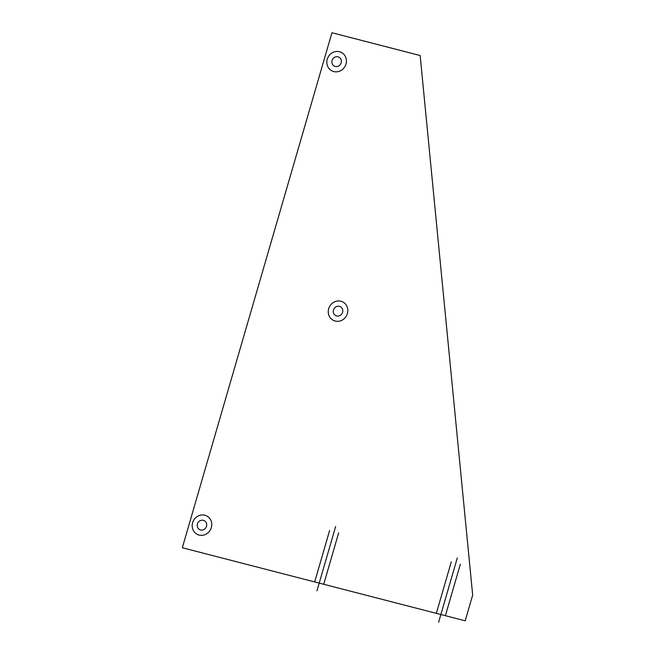 <?xml version="1.0" encoding="UTF-8"?>
<svg xmlns="http://www.w3.org/2000/svg" width="655" height="655" viewBox="0 0 655 655"><rect width="100%" height="100%" fill="white"/><g stroke="black" fill="none" stroke-linecap="round" stroke-linejoin="round"><path stroke-width="0.98" d="M331.946 32.75L420.15 55.536L472.673 595.059L465.197 620.809L182.327 547.752L331.946 32.75M341.181 62.814A5.027 4.683 117.8 0 0 335.565 56.887A5.027 4.683 117.8 0 0 333.141 65.222A5.027 4.683 117.8 0 0 341.181 62.814M342.59 312.32A5.027 4.683 117.8 0 0 336.981 306.393A5.027 4.683 117.8 0 0 334.558 314.727A5.027 4.683 117.8 0 0 342.59 312.32M206.522 526.317A5.027 4.683 117.8 0 0 200.905 520.381A5.027 4.683 117.8 0 0 198.49 528.724A5.027 4.683 117.8 0 0 206.522 526.317M457.321 557.872L438.621 622.25M335.655 526.448L316.954 590.826M329.637 530.435L314.67 581.935M338.684 532.769L323.726 584.268M451.295 561.859L436.336 613.358M460.35 564.192L445.384 615.692M345.996 64.059A10.357 9.645 117.8 0 0 334.443 51.843A10.357 9.645 117.8 0 0 329.449 69.021A10.357 9.645 117.8 0 0 345.996 64.059M347.412 313.565A10.357 9.645 117.8 0 0 335.851 301.349A10.357 9.645 117.8 0 0 330.865 318.518A10.357 9.645 117.8 0 0 347.412 313.565M211.344 527.562A10.357 9.645 117.8 0 0 199.783 515.346A10.357 9.645 117.8 0 0 194.797 532.515A10.357 9.645 117.8 0 0 211.344 527.562"/></g></svg>
